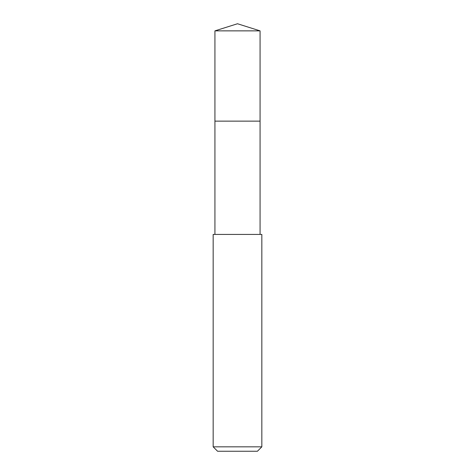 <?xml version="1.0" encoding="UTF-8"?>
<svg xmlns="http://www.w3.org/2000/svg" width="475" height="475" viewBox="0 0 475 475"><rect width="100%" height="100%" fill="white"/><g stroke="black" fill="none" stroke-linecap="round" stroke-linejoin="round"><path stroke-width="0.71" d="M260.068 234.418L260.068 30.863L214.932 30.863L214.932 121.137L260.068 121.137L214.932 121.137L214.932 30.863L237.5 23.75L214.932 30.863M237.5 234.418L213.162 234.418L213.162 446.827L261.838 446.827L261.838 234.418L237.5 234.418M213.162 446.827L217.586 451.25L257.414 451.25L261.838 446.827M237.5 23.75L260.068 30.863M214.932 234.418L214.932 121.137"/></g></svg>
